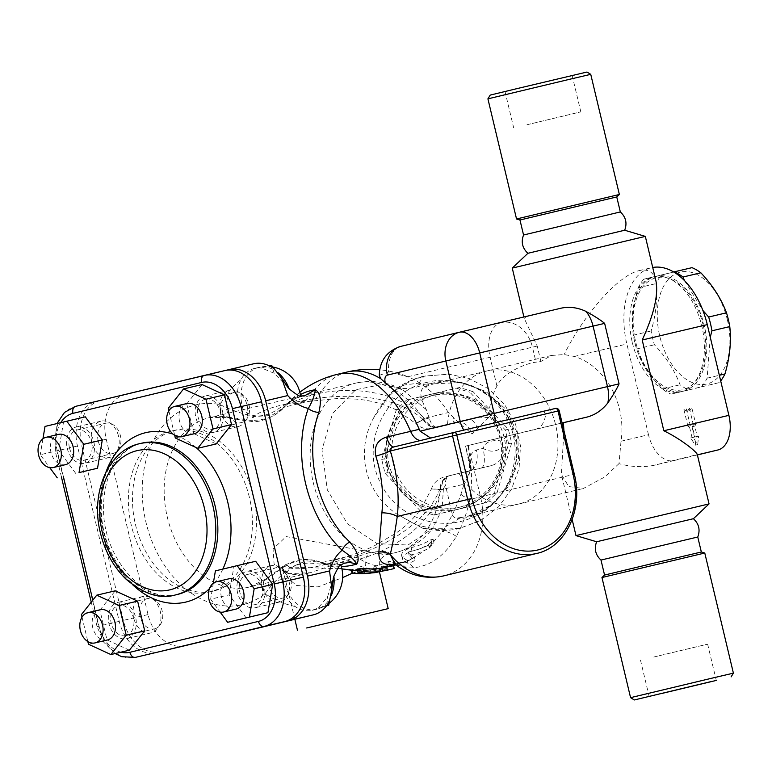 <?xml version="1.0" encoding="UTF-8"?>
<svg xmlns="http://www.w3.org/2000/svg" width="772" height="772" viewBox="0 0 772 772"><rect width="100%" height="100%" fill="white"/><g stroke="black" fill="none" stroke-linecap="round" stroke-linejoin="round"><path stroke-width="0.58" stroke-dasharray="3.86 2.9" d="M526.967 124.755L580.824 111.863L526.967 124.755M518.321 88.462L572.177 75.569L518.321 88.462M487.914 98.845L590.744 74.344M587 72.037L490.22 95.091M619.366 194.476L516.536 218.978M527.903 253.293L624.683 230.239M620.331 211.943L523.551 234.997M616.751 196.947L519.971 220.001M653.778 657.03L707.634 644.147L653.778 657.03M630.57 697.656L733.4 673.155M704.778 553.022L601.957 577.524M693.41 518.707L596.631 541.761M697.763 537.003L600.992 560.057M701.343 551.999L604.563 575.053M690.342 425.806L686.327 408.967L689.695 410.926L691.808 407.645L695.804 424.426L694.761 426.125L697.212 436.412L698.583 436.083L697.714 444.595L693.102 437.406L694.472 437.068L692.03 426.839L690.342 425.806L687.929 426.376L689.628 427.418L692.03 426.839M689.628 427.418L692.059 437.647L690.689 437.975L695.302 445.164L696.17 436.653L694.8 436.981L692.349 426.694L694.761 426.125M694.8 436.981L697.212 436.412M692.349 426.694L693.391 424.996L695.804 424.426M693.391 424.996L689.396 408.214L691.808 407.645M689.396 408.214L687.283 411.495L689.695 410.926M687.283 411.495L683.915 409.536L686.327 408.967M683.915 409.536L687.929 426.376M692.059 437.647L694.472 437.068M690.689 437.975L693.102 437.406M695.302 445.164L697.714 444.595M696.17 436.653L698.583 436.083M382.372 571.019A102.599 62.03 76.7 0 1 375.617 571.106L373.851 570.498L377.18 568.906A98.951 78.821 76.4 0 0 389.252 564.718L395.534 564.216L394.502 565.278M393.585 565.702A100.756 80.259 -103.6 0 1 382.844 569.398L382.623 569.746A102.599 62.03 -103.3 0 0 393.266 568.771M377.18 568.906A102.599 62.03 -103.3 0 0 382.343 569.572L381.609 566.494L382.111 566.32A97.59 77.731 76.4 0 0 393.498 562.277L394.781 561.07L388.49 561.543A95.728 76.245 -103.6 0 1 376.437 565.77L373.108 567.381L374.883 568.028A99.491 60.148 -103.3 0 0 386.521 567.169M393.527 565.48L392.765 565.693A99.491 60.148 76.7 0 1 392.552 565.751A99.491 60.148 76.7 0 1 381.889 566.667L381.609 566.494A99.491 60.148 -103.3 0 0 393.083 565.625A99.491 60.148 -103.3 0 0 393.537 565.509A99.491 99.491 0 0 1 393.083 565.625L392.552 565.751M402.463 559.15L401.691 555.888A98.005 18.345 -103.4 0 0 407.259 560.183C410.675 559.324 413.02 558.185 414.294 556.776A96.317 18.026 76.6 0 1 408.34 551.932A89.687 78.532 -103.2 0 0 428.46 544.636L433.14 539.406L430.988 539.686A86.088 77.113 76.8 0 1 411.129 547.637C404.2 550.185 401.054 552.935 401.691 555.888L402.463 559.15C401.865 556.294 405.03 553.62 411.958 551.121A89.658 80.317 -103.2 0 0 431.847 543.285L433.999 542.996L429.28 548.072A93.123 81.543 76.8 0 1 409.141 555.28A99.53 18.625 -103.4 0 0 415.046 559.912L414.294 556.776L415.046 559.912C413.763 561.292 411.408 562.412 407.992 563.27A101.151 18.933 76.6 0 1 402.463 559.15M409.141 555.28L408.34 551.932M380.152 568.308L375.578 569.418A99.414 79.188 -103.6 0 1 370.483 569.919A98.536 59.569 76.7 0 1 366.304 570.402A98.536 59.569 76.7 0 1 358.44 570.045C353.151 569.572 351.028 569.582 352.08 570.074A97.137 58.73 -103.3 0 0 356.297 570.479M371.216 572.978L370.483 569.919M352.833 573.258C351.791 572.785 353.904 572.766 359.183 573.191A101.672 61.471 -103.3 0 0 367.028 573.48M364.876 573.085L364.133 569.987A99.414 79.188 -103.6 0 1 358.816 569.562L357.108 569.022M357.465 570.518A97.137 58.73 -103.3 0 0 364.133 569.987M351.279 570.141L352.109 570.218M430.68 438.062L543.43 411.341L545.669 414.004A24.868 15.035 76.7 0 1 535.893 429.155L467.774 445.589C471.933 464.667 472.609 482.625 469.791 499.455C467.253 512.077 462.775 524.391 456.368 536.376C445.039 555.512 430.776 565.982 413.551 567.777A15.546 11.426 -101.3 0 0 402.482 562.325A15.546 11.426 -101.3 0 0 402.453 562.334A15.546 11.426 -101.3 0 0 400.755 562.875L411.129 559.468L427.794 548.438L442.424 531.628C450.018 520.338 456.194 507.879 460.952 494.234L464.001 484.198L441.237 489.699C430.168 527.923 388.528 551.208 359.791 559.005L350.575 561.543L324.993 564.004L323.236 563.155A89.735 65.842 -103.3 0 0 341.301 566.416M467.774 445.589L465.603 446.11L469.54 465.67L468.951 475.234L464.001 484.198M536.733 553.437A68.399 54.484 76.4 0 0 573.721 474.404L469.791 499.455A15.546 3.098 -160.4 0 1 460.952 494.234M413.551 567.777L406.371 567.98A15.546 12.921 -97.7 0 0 395.573 563.531A15.546 12.921 -97.7 0 0 394.28 563.792M394.704 564.033L400.755 562.875A99.491 60.148 -103.3 0 1 395.804 564.863M406.371 567.98L395.148 564.342M422.033 440.262L394.048 446.901L422.033 440.262A15.546 9.399 76.7 0 1 422.004 440.272A15.546 9.399 76.7 0 1 420.904 440.416M562.132 423.037L465.603 446.11L469.781 462.476L469.53 465.67M467.301 478.765L467.041 476.835C464.947 474.297 465.796 472.281 469.579 470.804L491.494 465.603C503.325 462.148 507.735 447.432 507.262 446.679L506.162 436.489C501.597 444.537 488.193 435.533 483.002 448.407L476.392 449.979C471.441 452.315 469.231 456.484 469.781 462.476A18.653 16.994 -174.3 0 1 470.399 468.594L468.942 475.234M559.208 410.743L558.59 410.897A3.107 2.48 76.4 0 0 555.454 408.436L543.43 411.341M300.356 394.579A89.735 65.842 -103.3 0 0 285.717 405.705L286.827 404.277L310.904 395.003L320.283 393.141C349.475 387.264 397.126 389.252 424.243 418.395L448.397 412.547L459.311 423.336L472.271 433.932L488.676 417.527A68.399 54.484 -103.6 0 1 496.946 386.106C502.746 372.963 525.52 363.4 536.019 362.155L540.892 361.46L551.43 355.467L564.158 354.551L574.281 356.452A68.399 54.484 -103.6 0 1 621.035 441.237L618.98 463.654C630.512 466.867 641.966 467.465 653.344 465.458L697.299 454.573M512.261 268.096L645.324 236.396M709.053 503.904L575.989 535.604M290.021 567.719A15.546 3.628 -121.6 0 0 285.157 564.872A15.546 3.628 -121.6 0 0 284.588 566.407C297.702 558.889 310.585 557.809 323.236 563.155L321.287 562.363L306.059 560.8L290.021 567.719C279.676 576.356 271.377 585.012 265.114 593.707A15.546 9.997 -128.2 0 1 265.78 579.058A15.546 9.997 -128.2 0 1 265.8 579.048A15.546 9.997 -128.2 0 1 268.434 577.803L284.588 566.407C293.64 570.383 308.8 569.302 330.059 563.174L338.86 560.752C377.006 550.764 425.314 526.61 439.779 489.323L443.437 488.493L442.038 509.568L432.552 528.54L408.012 545.022L376.9 543.594L347.41 523.773L327.299 489.795L321.992 449.758L332.549 413.522L355.699 389.725L384.996 383.896A87.053 62.329 96.6 0 0 399.751 388.248A87.053 62.329 96.6 0 0 424.658 384.224L418.839 383.134L404.48 384.967L390.844 392.832L373.667 417.826C355.94 450.394 363.68 491.243 396.547 513.882L422.554 528.202L442.993 528.299L459.002 518.678C498.287 516.96 531.512 464.001 510.91 422.554C497.651 391.008 459.543 374.449 431.152 383.626A15.546 8.328 -105.7 0 0 433.912 383.79L460.961 382.545L485.964 391.52L506.133 409.421L517.732 433.883L518.61 460.952L508.854 486.08L490.683 505.457L467.832 516.285L457.535 518.263L459.002 518.678M443.437 488.493L445.415 485.569C453.029 513.563 449.796 518.736 458.568 517.819L457.535 518.263M384.996 383.896L402.965 389.947L399.761 388.248C399.877 387.245 396.904 388.779 390.844 392.832L390.825 392.851C400.639 384.688 411.708 379.11 424.031 376.128L448.937 374.179L469.135 378.483L488.763 388.972L504.685 404.605L515.542 424.156L520.502 445.975L519.073 468.295L511.469 489.274L498.548 506.857L480.522 520.56L459.726 528.27L437.608 529.746L415.963 524.786L396.547 513.882M429 384.002L424.658 384.224L431.152 383.626L429 384.002L425.266 386.811C419.09 389.252 419.457 396.904 426.385 409.768L429.184 418.028C431.336 425.189 434.646 428.19 439.104 427.041L469.637 419.669A18.653 6.359 76.6 0 1 469.637 419.669A18.653 6.359 76.6 0 1 477.791 428.971M402.965 389.947L426.385 409.768M373.667 417.826C384.639 396.084 401.845 382.15 425.285 376.022M692.011 267.652L661.527 274.996A64.51 39.005 -103.3 0 0 655.959 283.623C657.619 298.639 656.007 314.426 651.134 330.985A64.51 39.005 -103.3 0 0 654.415 344.766C666.226 357.33 674.776 370.666 680.055 384.774A64.51 39.005 -103.3 0 0 688.904 389.928L719.388 382.574A64.51 39.005 -103.3 0 0 720.701 380.943M727.388 319.897A57.514 34.779 76.7 0 1 688.228 380.577A57.514 34.779 76.7 0 1 665.146 283.671A57.514 34.779 76.7 0 1 727.388 319.897M634.767 342.121A59.068 35.715 76.7 0 1 655.891 276.26A59.068 35.715 76.7 0 1 704.247 325.523A59.068 35.715 76.7 0 1 683.085 391.23A59.068 35.715 76.7 0 1 634.767 342.121M703.292 325.591A57.514 34.779 76.7 0 1 664.132 386.28A57.514 34.779 76.7 0 1 641.04 289.365A57.514 34.779 76.7 0 1 703.292 325.591M684.455 280.574L702.906 310.489M710.259 337.142L707.113 378.164A64.51 39.005 76.7 0 1 701.545 386.791L671.071 394.145A64.51 39.005 76.7 0 1 662.222 388.992C650.4 376.427 641.85 363.091 636.572 348.983A64.51 39.005 76.7 0 1 633.291 335.212C631.631 320.197 633.243 304.409 638.126 287.84A64.51 39.005 76.7 0 1 643.694 279.223L674.168 271.869M662.222 388.992L680.055 384.774M636.572 348.983L654.415 344.766M633.291 335.212L651.134 330.985M671.071 394.145L688.904 389.928M701.545 386.791L719.388 382.574M707.113 378.164L719.35 375.279M643.694 279.223L661.527 274.996M638.126 287.84L655.959 283.623M632.364 342.691A59.068 35.715 -103.3 0 0 680.672 391.8A59.068 35.715 -103.3 0 0 701.835 326.093A59.068 35.715 -103.3 0 0 653.479 276.83A59.068 35.715 -103.3 0 0 632.364 342.691M472.975 391.568L459.514 387.505L409.536 399.423L399.365 409.131L384.774 458.78L388.055 472.551L423.452 510.282L436.913 514.355L486.891 502.427L497.062 492.729L511.643 443.07L508.372 429.3L472.975 391.568L469.916 392.253L505.313 429.975L508.603 443.755L494.022 493.404L483.841 503.103L433.864 515.03L420.412 510.958L385.006 473.236L381.725 459.456L396.306 409.807L406.477 400.108L456.464 388.181L469.916 392.253M393.305 463.991A57.514 56.983 77.5 0 1 464.908 395.698A57.514 56.983 77.5 0 1 487.991 492.604A57.514 56.983 77.5 0 1 393.305 463.991M387.698 465.304A59.068 58.527 77.5 0 1 431.828 394.058A59.068 58.527 77.5 0 1 501.761 439.036A59.068 58.527 77.5 0 1 457.429 509.395A59.068 58.527 77.5 0 1 387.698 465.304M389.194 464.898A57.514 56.983 77.5 0 1 460.787 396.615A57.514 56.983 77.5 0 1 483.88 493.52A57.514 56.983 77.5 0 1 389.194 464.898M483.841 503.103L486.891 502.427M433.864 515.03L436.913 514.355M420.412 510.958L423.452 510.282M494.022 493.404L497.062 492.729M508.603 443.755L511.643 443.07M505.313 429.975L508.372 429.3M456.464 388.181L459.514 387.505M406.477 400.108L409.536 399.423M396.306 409.807L399.365 409.131M381.725 459.456L384.774 458.78M385.006 473.236L388.055 472.551M387.293 465.391A59.068 58.527 -102.5 0 0 457.014 509.481A59.068 58.527 -102.5 0 0 501.346 439.133A59.068 58.527 -102.5 0 0 431.413 394.145A59.068 58.527 -102.5 0 0 387.293 465.391M154.69 628.842A15.546 11.406 76.7 0 1 154.661 628.852A15.546 11.406 76.7 0 1 139.993 616.336A15.546 11.406 76.7 0 1 147.52 598.589A15.546 11.406 76.7 0 1 162.188 611.077A15.546 11.406 76.7 0 1 154.69 628.842M125.913 635.626A15.546 11.406 -103.3 0 0 133.402 617.87A15.546 11.406 -103.3 0 0 118.734 605.373A15.546 11.406 -103.3 0 0 111.207 623.129A15.546 11.406 -103.3 0 0 125.875 635.636A15.546 11.406 -103.3 0 0 125.913 635.626M117.981 602.363A18.653 13.684 76.7 0 1 118.019 602.353A18.653 13.684 76.7 0 1 135.631 617.368A18.653 13.684 76.7 0 1 126.589 638.666A18.653 13.684 76.7 0 1 108.987 623.679A18.653 13.684 76.7 0 1 117.981 602.363M107.366 639.998A15.546 11.406 76.7 0 1 92.698 627.491A15.546 11.406 76.7 0 1 100.235 609.745M129.378 650.188L106.99 639.882L99.916 610.198L81.417 614.56M106.99 639.882L88.481 644.244M82.025 617.127L87.844 641.571M99.916 610.198L115.231 590.821M98.227 441.024A15.546 11.406 76.7 0 1 105.745 423.23A15.546 11.406 76.7 0 1 120.413 435.746A15.546 11.406 76.7 0 1 112.886 453.492A15.546 11.406 76.7 0 1 98.227 441.024M69.441 447.818A15.546 11.406 -103.3 0 0 84.1 460.276A15.546 11.406 -103.3 0 0 91.627 442.53A15.546 11.406 -103.3 0 0 76.959 430.023A15.546 11.406 -103.3 0 0 69.441 447.818M93.837 441.951A18.653 13.684 76.7 0 1 84.814 463.306A18.653 13.684 76.7 0 1 67.212 448.291A18.653 13.684 76.7 0 1 76.245 426.993A18.653 13.684 76.7 0 1 93.837 441.951M65.591 464.638A15.546 11.406 76.7 0 1 50.933 452.18A15.546 11.406 76.7 0 1 58.46 434.385M75.772 473.468L58.759 450.375L63.516 422.062L85.287 416.822M63.516 422.062L45.017 426.424M58.759 450.375L40.26 454.747L49.755 467.639M42.942 438.785L40.26 454.747M234.321 392.33A15.546 11.406 76.7 0 1 234.35 392.33A15.546 11.406 76.7 0 1 249.018 404.837A15.546 11.406 76.7 0 1 241.491 422.583A15.546 11.406 76.7 0 1 226.823 410.096A15.546 11.406 76.7 0 1 234.321 392.33M205.535 399.124A15.546 11.406 -103.3 0 0 198.037 416.89A15.546 11.406 -103.3 0 0 212.705 429.377A15.546 11.406 -103.3 0 0 220.232 411.63A15.546 11.406 -103.3 0 0 205.564 399.114A15.546 11.406 -103.3 0 0 205.535 399.124L234.35 392.33M213.458 432.388A18.653 13.684 76.7 0 1 213.419 432.397A18.653 13.684 76.7 0 1 195.818 417.382A18.653 13.684 76.7 0 1 204.85 396.084A18.653 13.684 76.7 0 1 222.452 411.071A18.653 13.684 76.7 0 1 213.458 432.388M194.197 433.739A15.546 11.406 76.7 0 1 179.538 421.251A15.546 11.406 76.7 0 1 187.027 403.486M216.208 443.929L193.82 433.613L175.312 437.985M193.82 433.613L186.747 403.93L168.238 408.301M168.856 410.868L174.675 435.312M186.747 403.93L202.061 384.562M290.783 580.148A15.546 11.406 76.7 0 1 283.266 597.943A15.546 11.406 76.7 0 1 268.598 585.437A15.546 11.406 76.7 0 1 276.125 567.69A15.546 11.406 76.7 0 1 290.783 580.148M261.998 586.942A15.546 11.406 -103.3 0 0 247.339 574.474A15.546 11.406 -103.3 0 0 239.812 592.221A15.546 11.406 -103.3 0 0 254.48 604.737A15.546 11.406 -103.3 0 0 261.998 586.942M235.971 609.098A15.546 11.406 76.7 0 1 221.303 596.582A15.546 11.406 76.7 0 1 228.84 578.836M237.602 592.799A18.653 13.684 76.7 0 1 246.635 571.444A18.653 13.684 76.7 0 1 264.236 586.459A18.653 13.684 76.7 0 1 255.194 607.757A18.653 13.684 76.7 0 1 237.602 592.799M246.152 617.928L229.139 594.836L210.64 599.197L220.136 612.09M229.139 594.836L233.906 566.513L215.398 570.875M213.323 583.246L210.64 599.197M233.906 566.513L255.677 561.283M142.656 596.544A18.653 13.684 -103.3 0 0 133.662 617.861A18.653 13.684 -103.3 0 0 151.264 632.847A18.653 13.684 -103.3 0 0 160.296 611.549A18.653 13.684 -103.3 0 0 142.695 596.534A18.653 13.684 -103.3 0 0 142.656 596.544M118.512 436.132A18.653 13.684 -103.3 0 0 100.92 421.174A18.653 13.684 -103.3 0 0 91.878 442.472A18.653 13.684 -103.3 0 0 109.479 457.487A18.653 13.684 -103.3 0 0 118.512 436.132M238.133 426.569A18.653 13.684 -103.3 0 0 247.117 405.261A18.653 13.684 -103.3 0 0 229.525 390.275A18.653 13.684 -103.3 0 0 220.483 411.572A18.653 13.684 -103.3 0 0 238.085 426.578A18.653 13.684 -103.3 0 0 238.133 426.569M262.277 586.981A18.653 13.684 -103.3 0 0 279.869 601.938A18.653 13.684 -103.3 0 0 288.902 580.64A18.653 13.684 -103.3 0 0 271.3 565.625A18.653 13.684 -103.3 0 0 262.277 586.981M340.848 564.979A34.2 34.2 0 0 0 340.78 564.805L340.742 564.728C339.439 565.287 331.178 564.95 315.951 563.705C302.701 561.447 285.727 565.664 283.662 579.946C282.465 591.371 286.267 600.201 295.058 606.464A34.2 25.09 -103.3 0 0 312.216 610.285A34.2 25.09 -103.3 0 0 318.662 607.4L327.502 597.007L333.243 578.508M331.178 595.781A34.2 25.09 76.7 0 1 316.327 609.311L316.327 609.311A34.2 25.09 76.7 0 1 284.077 581.885A34.2 25.09 76.7 0 1 283.662 579.946M184.605 645.768A38.889 28.535 76.7 0 1 148.021 614.57L106.237 439.21A38.889 28.535 76.7 0 1 124.977 394.714L225.636 370.415M100.302 400.533A38.889 28.535 -103.3 0 0 81.571 445.029L123.346 620.389A38.889 28.535 -103.3 0 0 159.254 651.732M253.496 496.415A82.691 60.67 76.7 0 1 213.487 591.062A82.691 60.67 76.7 0 1 135.457 524.516A82.691 60.67 76.7 0 1 175.524 430.11A82.691 60.67 76.7 0 1 253.496 496.415M224.797 370.599L96.191 401.498A38.889 28.535 -103.3 0 0 77.461 445.994L119.235 621.354A38.889 28.535 -103.3 0 0 155.819 652.562M249.385 497.38A82.691 60.67 -103.3 0 0 171.413 431.075A82.691 60.67 -103.3 0 0 131.346 525.481A82.691 60.67 -103.3 0 0 209.376 592.037A82.691 60.67 -103.3 0 0 249.385 497.38M427.62 382.217C384.649 390.902 359.848 444.257 380.702 483.282C395.93 516.207 437.849 532.342 470.852 518.118C508.188 504.193 526.408 455.827 507.696 420.267C493.897 390.893 458.78 374.198 427.62 382.217M340.742 564.728L343.878 563.319L341.224 564.071C335.55 565.577 328.92 565.017 321.316 562.383M328.708 605.258L327.511 597.007M287.937 387.505L274.205 373.291L271.561 365.378M300.183 395.824L304.149 396.055L301.755 396.509C295.917 397.705 290.156 401.247 284.453 407.153L285.717 405.705C276.839 416.185 264.854 421.02 249.761 420.219L230.21 417.343A15.546 10.017 -78.8 0 1 227.315 417.411A15.546 10.017 -78.8 0 1 220.059 404.586C229.564 409.488 240.874 413.464 254.007 416.523L271.532 415.481L284.453 407.153M274.205 373.291L261.631 368.032A34.2 25.09 -103.3 0 0 254.741 368.35A34.2 25.09 -103.3 0 0 241.009 379.592C235.991 389.185 236.589 398.796 242.804 408.456C251.093 420.286 268.154 416.426 278.953 408.427C291.98 400.436 299.198 396.364 300.597 396.21M278.103 372.789A34.2 25.09 -103.3 0 0 258.852 367.385L258.852 367.385A34.2 25.09 -103.3 0 0 242.302 406.535A34.2 25.09 -103.3 0 0 242.804 408.456M253.583 363.805L124.977 394.714M352.35 573.171L365.822 568.308L379.052 570.267L282.311 566.658L287.309 577.736L296.545 585.466L318.064 586.874L342.643 577.63M369.518 552.53L310.325 572.718L286.74 573.731L274.108 564.207L273.066 548.988L286.142 536.559L385.884 554.885C392.263 551.169 386.801 550.388 369.518 552.53A15.546 11.406 -103.3 0 0 365.822 568.308M429.184 418.028L423.172 419.582C393.43 392.794 339.419 392.996 300.829 401.112L291.874 402.887C270.123 406.912 256.082 412.692 249.761 420.219A15.546 3.609 -85.2 0 0 250.939 421.309A15.546 3.609 -85.2 0 0 254.007 416.523M425.266 386.811L433.912 383.79M461.656 517.365L458.568 517.819M621.035 441.237L648.49 434.742A31.092 18.798 -103.3 0 0 673.927 460.594A31.092 18.798 -103.3 0 0 673.975 460.575L653.247 465.477L673.927 460.594M697.386 454.93L673.975 460.575M648.49 434.742L626.874 344.013A68.399 41.35 76.7 0 1 651.336 267.759A68.399 41.35 76.7 0 1 652.726 267.469M655.92 280.863C653.681 272.082 648.133 268.666 639.284 270.605C619.067 274.707 584.095 313.789 564.158 354.551M540.892 361.46L537.216 346.03L524.256 318.44L526.243 316.588L561.534 308.086M618.98 463.654L604.563 477.077L583.381 488.473L568.694 486.553L561.408 474.404L563.917 430.544M379.274 375.385L388.499 372.007L407.857 376.736A93.422 74.411 -103.6 0 1 448.397 412.547M496.946 386.106L490.085 357.291L532.448 347.178A31.092 24.762 76.4 0 0 501.153 322.638L526.243 316.588M407.857 376.736L490.085 357.291A31.092 18.798 76.7 0 1 501.153 322.638L400.871 346.358A31.092 18.798 -103.3 0 0 388.499 372.007M488.676 417.527L479.962 417.218L438.708 427.08A18.653 12.96 -103.5 0 1 424.243 418.395C413.667 424.861 413.31 425.266 423.172 419.582A18.653 13.684 -103.3 0 0 437.801 427.35A18.653 13.684 -103.3 0 0 437.84 427.341L438.351 427.225A18.653 13.684 -103.3 0 0 438.39 427.215M469.637 419.669L458.076 422.409A18.653 11.455 76.7 0 0 458.047 422.419C454.004 422.786 452.344 421.338 453.048 418.077L453.067 417.7M453.048 418.077A18.653 16.955 147.7 0 1 454.592 418.897M459.301 423.336L458.076 422.409A18.653 11.455 76.7 0 1 472.271 433.932M491.494 465.603L459.012 473.41A68.399 54.484 76.4 0 0 518.485 504.068A68.399 54.484 76.4 0 0 518.63 504.039A68.399 54.484 76.4 0 0 518.668 504.029A68.399 54.484 76.4 0 0 555.618 424.88A68.399 54.484 76.4 0 0 486.785 371.004A68.399 54.484 76.4 0 0 486.63 371.033A68.399 54.484 76.4 0 0 486.592 371.042A68.399 54.484 76.4 0 0 447.48 425.025M467.041 476.835A18.653 16.994 -174.3 0 0 470.399 468.604L469.579 470.804A18.653 11.455 -103.3 0 0 476.392 449.979M481.149 468.064A18.653 6.359 -103.4 0 0 483.002 448.407C495.113 454.727 497.535 448.426 507.262 446.679M459.012 473.41L450.636 475.436C446.824 476.295 445.087 479.673 445.415 485.569M450.636 475.436L449.372 475.735A18.653 13.684 -103.3 0 0 439.779 489.323C428.402 488.628 428.885 488.753 441.237 489.699A18.653 12.96 -103.5 0 1 450.192 475.484A18.653 12.96 -103.5 0 1 450.23 475.475L469.579 470.804M423.172 419.582L415.934 423.645C420.171 427.775 425.526 429.454 432.021 428.653L438.351 427.225A18.653 13.684 -103.3 0 1 423.722 419.457A87.053 63.873 76.7 0 0 355.448 383.192C371.988 379.592 387.824 381.841 402.936 389.928M469.521 470.823L443.572 477.135C437.319 479.441 433.285 483.349 431.48 488.859L439.779 489.323M376.437 565.77A99.491 60.148 -103.3 0 1 359.791 559.005A37.307 24.415 -106.2 0 0 345.48 557.008A37.307 24.415 -106.2 0 0 338.86 560.752M383.443 567.903A99.491 60.148 -103.3 0 1 350.575 561.543A37.307 24.386 -106.2 0 0 336.467 559.623A37.307 24.386 -106.2 0 0 330.059 563.174M300.829 401.112A37.307 24.405 -100.4 0 0 308.279 401.469A37.307 24.405 -100.4 0 0 320.283 393.141A99.491 60.148 -103.3 0 1 347.275 371.988M291.874 402.887A37.307 24.386 -100.4 0 0 299.053 403.167A37.307 24.386 -100.4 0 0 310.904 395.003A99.491 60.148 -103.3 0 1 337.634 374.266M376.659 569.032L375.906 565.895M389.252 564.718L388.49 561.543M375.617 571.106L374.883 568.028M394.222 565.345L393.498 562.277M382.844 569.398L382.111 566.32M393.488 568.723L392.765 565.693M429.28 548.072L428.46 544.636M407.992 563.27L407.259 560.183M431.847 543.285L430.988 539.686M411.958 551.121L411.129 547.637M376.302 572.448L375.578 569.418M359.183 573.191L358.44 570.045M359.569 572.708L358.816 569.562M456.368 536.376A15.546 5.674 -145.4 0 0 442.424 531.628M468.276 445.463L480.531 496.878A68.399 54.484 -103.6 0 1 479.518 539.049A68.399 54.484 -103.6 0 1 443.543 575.912M535.893 429.155L562.112 422.959M545.669 414.004L558.59 410.897L573.721 474.404L574.329 474.249M418.839 383.134L424.031 376.128L448.937 374.179M96.191 401.498L75.627 406.352A38.889 28.535 -103.3 0 0 56.896 450.848L57.224 450.752A32.675 23.971 76.7 0 1 60.756 422.641M77.461 445.994L56.896 450.848L98.671 626.208L97.06 626.584L98.999 626.111L92.814 600.143M63.333 476.401L57.224 450.752M120.972 652.176A32.675 23.971 76.7 0 1 98.999 626.111M119.235 621.354L98.671 626.208A38.889 28.535 -103.3 0 0 135.341 657.387M196.059 447.538A87.053 63.873 -103.3 0 0 172.996 434.096M105.996 472.02A87.053 63.873 -103.3 0 0 132.552 584.645M209.473 588.611A87.053 63.873 -103.3 0 0 222.847 569.089M139.655 443.668A77.721 57.032 -103.3 0 0 102.049 532.641A77.721 57.032 -103.3 0 0 175.34 594.961M177.396 594.479A77.721 57.032 76.7 0 1 104.046 531.918A77.721 57.032 76.7 0 1 141.71 443.186C130.931 445.733 121.899 452.682 114.642 464.03C107.366 475.899 103.68 490.288 103.583 507.194C102.126 557.915 145.532 604.968 177.396 594.479M295.058 606.464A123.385 90.527 76.7 0 1 265.114 593.707A102.599 75.28 76.7 0 1 145.985 522.354A102.599 75.28 76.7 0 1 220.059 404.586A123.385 90.527 76.7 0 1 241.009 379.592M261.631 368.032A123.385 90.527 76.7 0 1 269.283 365.841M326.469 605.875A123.385 90.527 76.7 0 1 318.662 607.4M106.237 439.21L81.571 445.029M148.021 614.57L123.346 620.389M449.912 475.6A18.653 13.684 -103.3 0 0 440.329 489.187A87.053 63.873 76.7 0 1 395.409 552.646A87.053 63.873 76.7 0 1 313.268 482.577A87.053 63.873 76.7 0 1 355.448 383.192L209.473 417.623A87.053 63.873 -103.3 0 0 167.292 517.008A87.053 63.873 -103.3 0 0 249.433 587.077A87.053 63.873 -103.3 0 0 268.434 577.803M230.21 417.343A87.053 63.873 -103.3 0 0 209.473 417.623L227.315 417.411C233.028 418.327 233.926 419.273 250.939 421.309C256.053 422.612 263.966 420.595 274.697 415.24L284.463 407.143M574.281 356.452L626.874 344.013M537.216 346.03L532.448 347.178L536.019 362.155M438.708 427.08L437.84 427.341M449.372 475.735L450.23 475.475M505.042 91.569L513.679 127.853M572.177 75.569L580.824 111.863M640.49 660.137L649.136 696.431M707.634 644.147L716.281 680.431M373.841 570.498L373.108 567.381M395.534 564.216L394.791 561.07M382.275 569.668L381.542 566.59M433.999 542.996L433.14 539.406M395.882 564.911A99.491 99.491 0 0 0 411.071 559.497M402.453 562.334L411.129 559.468M402.482 562.334L393.73 563.589M324.983 564.004A99.491 99.491 0 0 0 341.909 568.81M366.304 570.402A99.491 99.491 0 0 0 381.725 568.288M299.854 392.253A99.491 99.491 0 0 0 286.827 404.277L283.092 407.404L308.279 401.469L337.518 398.506L355.574 399.076C369.807 400.079 383.587 403.795 396.914 410.212L415.944 423.645M422.458 528.173C435.553 530.229 431.191 527.768 432.803 528.299L432.532 528.559M486.592 371.042L435.726 383.308C443.929 381.358 452.768 381.358 462.264 383.308C485.472 389.31 501.742 402.772 511.054 423.683L516.024 441.912C521.496 476.98 494.804 511.074 467.822 516.285L518.668 504.029M422.554 528.183C434.752 531.146 446.949 531.271 459.176 528.569L481.294 520.135M680.672 391.8L683.085 391.23M653.479 276.83L655.891 276.26M125.875 635.636L154.661 628.852M118.734 605.373L147.52 598.589M84.1 460.276L112.886 453.492M76.959 430.023L105.745 423.23M212.705 429.377L241.491 422.583M254.48 604.737L283.266 597.943M247.339 574.474L276.125 567.69M142.695 596.534L118.019 602.353M151.264 632.847L126.589 638.666M100.92 421.174L76.245 426.993M109.479 457.487L84.814 463.306M229.525 390.275L204.85 396.084M238.085 426.578L213.419 432.397M271.3 565.625L246.635 571.444M279.869 601.938L255.194 607.757M312.216 610.285L316.327 609.311A34.2 34.2 0 0 0 329.113 603.299M61.393 476.864L55.285 451.224L56.954 423.558M91.241 602.131L97.06 626.584L103.824 642.265L115.124 653.556M175.524 430.11L171.413 431.075M213.487 591.062L209.376 592.037M272.892 367.038A34.2 34.2 0 0 0 258.852 367.385L254.741 368.35M379.438 571.917L379.679 561.659C383.037 556.458 385.17 554.18 386.058 554.836L395.409 552.646C410.463 548.873 422.844 540.844 432.552 528.54M282.311 566.677C282.301 568.578 283.942 570.595 287.223 572.718C288.245 573.162 292.607 576.404 310.325 572.718L249.433 587.077L265.78 579.058M294.846 619.279L282.311 566.658M639.284 270.605L651.336 267.759M572.158 519.546L561.408 474.404M524.246 318.44L523.908 316.983M551.43 355.467L486.63 371.033M518.63 504.039L583.381 488.473M321.287 562.363L312.66 560.057C312.033 560.009 306.542 558.542 296.458 560.356L285.157 564.872L265.8 579.058M324.993 564.004L320.419 562.933L345.47 557.008C353.991 554.614 363.477 550.957 373.938 546.045L395.389 533.548C405.454 526.658 414.168 518.166 421.522 508.082L431.48 488.859M406.014 375.993A99.491 99.491 0 0 0 379.718 369.778"/><path stroke-width="1.16" d="M570.392 79.101L487.914 98.845L490.22 95.091L517.115 88.587L587 72.037L590.744 74.344L570.392 79.101M523.551 234.997L620.331 211.943C625.87 217.067 627.318 223.166 624.683 230.239L527.903 253.293C522.364 248.169 520.917 242.07 523.551 234.997L519.971 220.001L516.536 218.978L619.366 194.476L590.744 74.344M527.903 253.293L512.261 268.096L645.324 236.396L624.683 230.239M620.331 211.943L616.751 196.947L619.366 194.476M519.971 220.001L616.751 196.947M662.424 693.324L716.281 680.431L662.424 693.324M713.048 677.913L630.57 697.656L601.957 577.524L704.778 553.022L733.4 673.155L713.048 677.913M711.948 681.377L634.314 699.963L711.948 681.377M596.631 541.761L693.41 518.707C698.949 523.831 700.397 529.93 697.763 537.003L600.992 560.057C595.444 554.933 593.996 548.834 596.631 541.761L575.989 535.604L709.053 503.904L697.299 454.573M601.957 577.524L604.563 575.053L652.929 563.425L701.343 551.999L704.778 553.022M394.502 565.278L394.241 565.403A100.756 80.259 -103.6 0 1 393.585 565.702M393.488 568.723L387.467 570.141A102.599 62.03 76.7 0 1 387.245 570.199L393.266 568.771A102.599 62.03 -103.3 0 0 393.488 568.723L394.251 568.501L393.527 565.48A99.491 60.148 -103.3 0 0 395.804 564.863M387.245 570.199A102.599 62.03 76.7 0 1 382.372 571.019M381.725 568.288A99.491 99.491 0 0 0 383.443 567.903L386.521 567.169A99.491 60.148 -103.3 0 0 386.743 567.121L392.765 565.693M357.04 573.625A102.599 102.599 0 0 0 367.028 573.48A101.672 61.471 -103.3 0 0 371.216 572.978A102.522 81.668 76.4 0 0 376.302 572.448L380.876 571.338A102.522 81.658 -103.6 0 1 364.133 571.598L357.87 572.206L359.569 572.708A102.522 81.668 76.4 0 0 364.876 573.085A100.312 60.65 76.7 0 1 357.04 573.625A100.312 60.65 76.7 0 1 352.833 573.258L351.974 573.036L351.279 570.141M357.861 572.206L357.108 569.022L363.38 568.453A99.405 79.178 76.4 0 0 380.152 568.308L381.696 568.182L382.42 571.212L380.876 571.338L380.152 568.308M341.909 568.81A99.491 99.491 0 0 0 356.297 570.479A97.137 58.73 -103.3 0 0 357.465 570.518M394.28 563.792A15.546 12.921 -97.7 0 0 392.649 564.361L394.704 564.033M393.73 563.589L395.148 564.342L390.227 554.431A15.546 12.68 8.5 0 0 378.888 552.019C378.405 561.389 382.989 565.5 392.649 564.361A99.491 60.148 -103.3 0 1 383.443 567.903M536.733 553.437C565.828 547.3 583.458 509.308 574.329 474.249L573.133 474.529A65.292 52.004 -103.6 0 1 537.659 550.011A65.292 52.004 -103.6 0 1 471.924 498.471L397.271 516.468A103.081 62.32 -103.3 0 0 390.265 450.993L456.792 434.964A3.107 1.882 -103.3 0 0 454.245 432.378L454.235 432.378A3.107 2.48 76.4 0 0 454.235 432.378A3.107 2.48 76.4 0 0 452.556 435.977L467.687 499.484A68.399 54.484 76.4 0 0 536.733 553.437L443.543 575.912A68.399 54.484 -103.6 0 1 390.227 554.431C392.678 544.472 395.032 531.821 397.271 516.468A15.546 6.321 6.4 0 0 381.879 512.801L378.888 552.019M454.254 432.378L555.454 408.436A3.107 1.882 76.7 0 1 558.002 411.022L559.208 410.743A3.107 3.107 0 0 0 555.464 408.436L555.464 408.436A3.107 1.882 76.7 0 1 555.464 408.436L454.245 432.378A3.107 3.107 0 0 0 454.235 432.378L394.058 446.892C390.68 447.866 389.416 449.236 390.265 450.993A15.546 1.525 -17.6 0 1 375.829 456.175A89.147 53.895 76.7 0 1 381.879 512.801M454.235 432.378L394.038 446.901A15.546 5.365 76.6 0 1 386.415 437.087C377.421 440.079 373.889 446.438 375.829 456.175M385.363 382.835A6.215 3.763 76.7 0 1 387.351 375.115A24.868 19.811 -103.6 0 1 400.803 346.377C386.907 350.98 379.737 360.649 379.274 375.385L380.866 378.791L385.363 382.835A99.491 60.148 -103.3 0 1 419.225 429.309A15.546 9.399 -103.3 0 0 420.113 431.172L430.68 438.062M585.938 311.377C577.736 307.565 569.601 306.465 561.534 308.086L459.379 332.25A24.868 24.868 0 0 0 459.272 332.269L459.272 332.269A24.868 19.811 76.4 0 1 459.34 332.259A24.868 15.035 76.7 0 1 459.379 332.25A24.868 15.035 76.7 0 1 479.721 352.92L593.07 326.112A24.868 15.035 -103.3 0 0 585.948 311.386C594.334 315.999 600.558 319.994 604.64 323.372L619.048 383.858C616.953 388.712 613.19 395.09 607.767 402.994C602.16 410.096 595.395 414.747 587.473 416.957L562.132 423.037M341.301 566.416A89.735 65.842 -103.3 0 0 356.828 563.965C359.897 558.581 357.552 551.266 349.793 542.012A95.747 65.06 -103.5 0 1 318.894 412.344C321.663 400.61 320.467 393.064 315.323 389.715A89.735 65.842 -103.3 0 0 300.356 394.579M495.228 422.68A24.868 15.035 -103.3 0 0 494.138 413.406L460.237 421.493A24.868 19.811 76.4 0 0 463.74 430.129M720.701 380.943A64.51 39.005 -103.3 0 0 724.956 373.947C729.829 357.388 731.441 341.6 729.781 326.585A64.51 39.005 -103.3 0 0 728.372 319.647A64.51 39.005 -103.3 0 0 726.5 312.814C721.222 298.696 712.672 285.36 700.851 272.796A64.51 39.005 -103.3 0 0 692.011 267.652L674.168 271.869A64.51 39.005 76.7 0 1 683.017 277.013L684.455 280.574M702.906 310.489L708.667 317.031A64.51 39.005 76.7 0 1 710.539 323.864A64.51 39.005 76.7 0 1 711.948 330.802L710.259 337.142M673.686 271.985L674.168 271.869M719.35 375.279L724.956 373.947M711.948 330.802L729.781 326.585M708.667 317.031L726.5 312.814M683.017 277.013L700.851 272.796M87.902 612.65L100.235 609.745A15.546 11.406 76.7 0 1 114.903 622.232A15.546 11.406 76.7 0 1 107.404 639.988A15.546 11.406 76.7 0 1 107.366 639.998L95.033 642.912A15.546 11.406 -103.3 0 0 95.072 642.902A15.546 11.406 -103.3 0 0 102.56 625.137A15.546 11.406 -103.3 0 0 87.902 612.65A15.546 11.406 -103.3 0 0 80.365 630.396A15.546 11.406 -103.3 0 0 95.033 642.912M137.619 601.137L144.692 630.821L126.193 635.182L119.12 605.499L137.619 601.137L115.231 590.821L96.732 595.183L81.417 614.56L82.025 617.127M87.844 641.571L88.481 644.244L110.879 654.55L126.193 635.182M119.12 605.499L96.732 595.183M144.692 630.821L129.378 650.188L110.879 654.55M46.117 437.29L58.46 434.385A15.546 11.406 76.7 0 1 73.128 446.892A15.546 11.406 76.7 0 1 65.591 464.638L53.258 467.552A15.546 11.406 -103.3 0 0 60.795 449.806A15.546 11.406 -103.3 0 0 46.117 437.29A15.546 11.406 -103.3 0 0 38.6 455.084A15.546 11.406 -103.3 0 0 53.258 467.552M102.3 439.915L97.542 468.237L79.034 472.599L83.791 444.276L102.3 439.915L85.287 416.822L45.017 426.424L42.942 438.785M83.791 444.276L66.788 421.194M97.542 468.237L79.034 472.599M49.755 467.639L57.263 477.839M187.027 403.486A15.546 11.406 76.7 0 1 187.065 403.476A15.546 11.406 76.7 0 1 201.733 415.992A15.546 11.406 76.7 0 1 194.197 433.739L181.864 436.643A15.546 11.406 -103.3 0 0 189.401 418.897A15.546 11.406 -103.3 0 0 174.733 406.39A15.546 11.406 -103.3 0 0 167.196 424.156A15.546 11.406 -103.3 0 0 181.864 436.643M174.733 406.39A15.546 11.406 -103.3 0 0 174.694 406.4L187.065 403.476M183.562 388.924L202.061 384.562L224.449 394.868L231.523 424.552L213.024 428.923L205.95 399.24L183.562 388.924L168.238 408.301L168.856 410.868M224.449 394.868L205.95 399.24M231.523 424.552L216.208 443.929L197.7 448.291L213.024 428.923M174.675 435.312L175.312 437.985L197.7 448.291M216.507 581.75L228.84 578.836A15.546 11.406 76.7 0 1 243.498 591.304A15.546 11.406 76.7 0 1 235.971 609.098L223.639 612.003A15.546 11.406 -103.3 0 0 231.166 594.208A15.546 11.406 -103.3 0 0 216.507 581.75A15.546 11.406 -103.3 0 0 208.971 599.497A15.546 11.406 -103.3 0 0 223.639 612.003M237.168 565.644L255.677 561.283L272.68 584.375L267.923 612.698L227.643 622.29L249.414 617.06L254.181 588.737L237.168 565.644L215.398 570.875L213.323 583.246M267.923 612.698L249.414 617.06M220.136 612.09L227.643 622.29M272.68 584.375L254.181 588.737M340.742 564.728C340.182 563.927 337.895 567.729 333.9 576.153A34.2 25.09 76.7 0 1 331.178 595.781M349.793 542.012A9.332 4.748 -46.7 0 0 342.131 550.262C336.254 555.029 332.066 561.919 329.548 570.933L331.892 589.084L328.708 605.258A123.385 90.527 76.7 0 1 326.469 605.875A38.889 28.535 76.7 0 1 313.384 614.83L288.709 620.649A38.889 28.535 -103.3 0 0 307.439 576.144L265.664 400.793A38.889 28.535 -103.3 0 0 228.995 369.605A38.889 28.535 -103.3 0 0 228.908 369.624L225.636 370.415M159.254 651.732A38.889 28.535 -103.3 0 0 160.016 651.568A38.889 28.535 -103.3 0 0 160.103 651.549L288.709 620.649M155.819 652.562A38.889 28.535 -103.3 0 0 155.905 652.543A38.889 28.535 -103.3 0 0 155.992 652.523L284.598 621.614A38.889 28.535 -103.3 0 0 303.328 577.118L261.554 401.758A38.889 28.535 -103.3 0 0 224.884 370.579A38.889 28.535 -103.3 0 0 224.797 370.599L204.406 375.404M318.894 412.344A9.332 4.777 20 0 1 308.337 408.436A104.731 71.159 76.5 0 0 342.131 550.262C348.78 554.643 353.682 559.208 356.828 563.965L349.427 562.402L343.916 563.309L340.491 565.268M300.183 395.824L304.149 396.055L315.323 389.715C314.638 395.312 312.313 401.556 308.337 408.436C300.935 406.796 294.074 402.511 287.773 395.573L265.664 400.793M333.9 576.153L333.243 578.508M229.081 369.585L253.583 363.805A38.889 28.535 76.7 0 1 253.66 363.786A38.889 28.535 76.7 0 1 269.283 365.841A123.385 90.527 76.7 0 1 271.561 365.378L281.693 378.348L287.773 395.573M287.937 387.505L289.307 389.001C296.699 394.743 300.462 397.146 300.597 396.21M329.692 600.51A38.889 28.535 76.7 0 1 326.469 605.875M289.307 389.001A34.2 25.09 -103.3 0 0 278.103 372.789M269.283 365.841A38.889 28.535 76.7 0 1 274.581 369.151M313.384 614.83L184.778 645.73A38.889 28.535 76.7 0 1 184.691 645.749A38.889 28.535 76.7 0 1 184.605 645.768M342.643 577.63L352.35 573.171M306.677 627.983L388.191 608.625L306.677 627.983M697.367 454.843L717.825 449.999L697.386 454.93M652.726 267.469A68.399 41.35 76.7 0 1 707.277 324.626L728.893 415.355L663.823 430.747L642.207 340.008C654.038 314.243 658.603 294.528 655.92 280.863L645.324 236.396M717.825 449.999A31.092 18.798 -103.3 0 0 728.893 415.355M697.193 454.882C698.679 453.569 682.902 440.088 663.823 430.747M563.917 430.544L563.406 422.738M607.767 402.994A24.868 15.035 -103.3 0 0 607.477 386.598L494.138 413.406L479.721 352.92L445.83 361.007L460.237 421.493L420.113 431.172M459.205 332.288L400.871 346.358A24.868 19.811 -103.6 0 0 400.803 346.377L459.272 332.269A24.868 19.811 76.4 0 0 445.83 361.007L387.351 375.115M387.467 570.141L386.743 567.121M364.133 571.598L363.38 568.453M352.833 573.258L352.109 570.218M420.904 440.416A15.546 9.399 76.7 0 1 410.607 431.355L386.415 437.087M419.225 429.309L410.607 431.355A99.491 60.148 -103.3 0 0 337.634 374.266A99.491 99.491 0 0 0 299.854 392.253M562.112 422.959L587.473 416.957M471.924 498.471L456.792 434.964L558.002 411.022L573.133 474.529M380.866 378.791A99.491 60.148 -103.3 0 0 347.275 371.988L337.634 374.266M274.224 583.999L282.764 581.963L240.989 406.612L232.44 408.649L274.224 583.999A32.675 23.971 76.7 0 1 258.485 621.383L129.879 652.292A32.675 23.971 76.7 0 1 120.972 652.176M261.554 401.758L240.989 406.612A38.889 28.535 -103.3 0 0 204.319 375.424A38.889 28.535 -103.3 0 0 204.233 375.443A6.215 4.227 76.5 0 0 204.223 375.443A6.215 4.227 76.5 0 0 201.56 382.458A32.675 23.971 76.7 0 1 232.44 408.649M204.213 375.453L75.627 406.352A6.215 4.227 76.5 0 0 75.617 406.352A6.215 4.227 76.5 0 0 72.954 413.367L201.56 382.458M60.756 422.641A32.675 23.971 76.7 0 1 72.954 413.367M92.814 600.143L63.333 476.401M115.124 653.556L121.754 656.702L135.341 657.387A38.889 28.535 -103.3 0 0 135.428 657.368A6.215 4.227 -103.5 0 1 129.879 652.292M155.992 652.523L264.034 626.468A6.215 4.227 -103.5 0 1 258.485 621.383M284.598 621.614L264.034 626.468A38.889 28.535 -103.3 0 0 282.764 581.963L303.328 577.118M222.847 569.089A87.053 63.873 -103.3 0 0 227.827 502.456A87.053 63.873 -103.3 0 0 196.059 447.538M172.996 434.096A87.053 63.873 -103.3 0 0 105.996 472.02M132.552 584.645A87.053 63.873 -103.3 0 0 209.473 588.611M102.367 532.545A71.506 52.467 76.7 0 1 164.542 453.917A71.506 52.467 76.7 0 1 193.241 574.397A71.506 52.467 76.7 0 1 102.367 532.545M175.34 594.961A77.721 57.032 -103.3 0 0 212.947 505.988A77.721 57.032 -103.3 0 0 139.655 443.668C107.926 450.317 90.179 493.337 100.437 533.018C105.05 551.758 113.667 567.217 126.27 579.367C143.939 594.237 160.296 599.439 175.34 594.961L177.396 594.479A77.721 57.032 76.7 0 0 215.002 505.506A77.721 57.032 76.7 0 0 141.71 443.186L139.655 443.668M329.548 570.933L307.439 576.144M184.778 645.73L160.103 651.549M642.207 340.008L707.277 324.626M619.048 383.858L607.477 386.598L593.07 326.112L604.64 323.372M561.534 308.086L459.417 332.24M516.536 218.978L487.914 98.845M731.094 676.909L733.4 673.155M634.314 699.963L630.57 697.656M701.343 551.999L697.763 537.003M604.563 575.053L600.992 560.057M393.537 565.509A99.491 99.491 0 0 0 395.882 564.911M395.148 564.342C409.826 575.758 425.951 579.608 443.543 575.912M574.329 474.249L559.208 410.743M693.41 518.707L709.053 503.904M329.113 603.299A34.2 34.2 0 0 0 340.848 564.979M56.954 423.558L64.481 412.422L75.617 406.352L224.884 370.579M61.393 476.864L91.241 602.131M155.905 652.543L135.341 657.387M333.427 577.784L331.892 589.084M281.693 378.357L288.245 387.853M300.569 395.911A34.2 34.2 0 0 0 272.892 367.038M228.995 369.605L253.66 363.786M160.016 651.568L184.691 645.749M388.191 608.625L379.438 571.917M297.452 630.241L294.846 619.279M575.989 535.604L572.158 519.546M523.908 316.983L512.261 268.096M379.718 369.778A99.491 99.491 0 0 0 347.275 371.988"/></g></svg>
